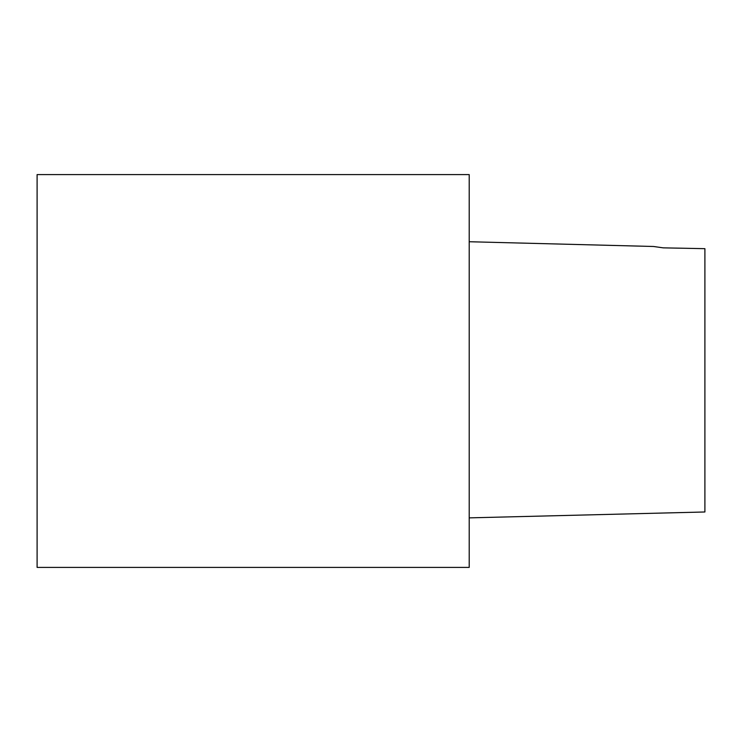 <?xml version="1.0" encoding="UTF-8"?>
<svg xmlns="http://www.w3.org/2000/svg" width="742" height="742" viewBox="0 0 742 742"><rect width="100%" height="100%" fill="white"/><g stroke="black" fill="none" stroke-linecap="round" stroke-linejoin="round"><path stroke-width="1.11" d="M469.204 517.87L704.9 511.98L704.9 248.672L663.265 247.856L653.479 246.483L469.204 241.734M37.1 567.407L37.1 174.593L469.204 174.593L469.204 567.407L37.1 567.407"/></g></svg>
